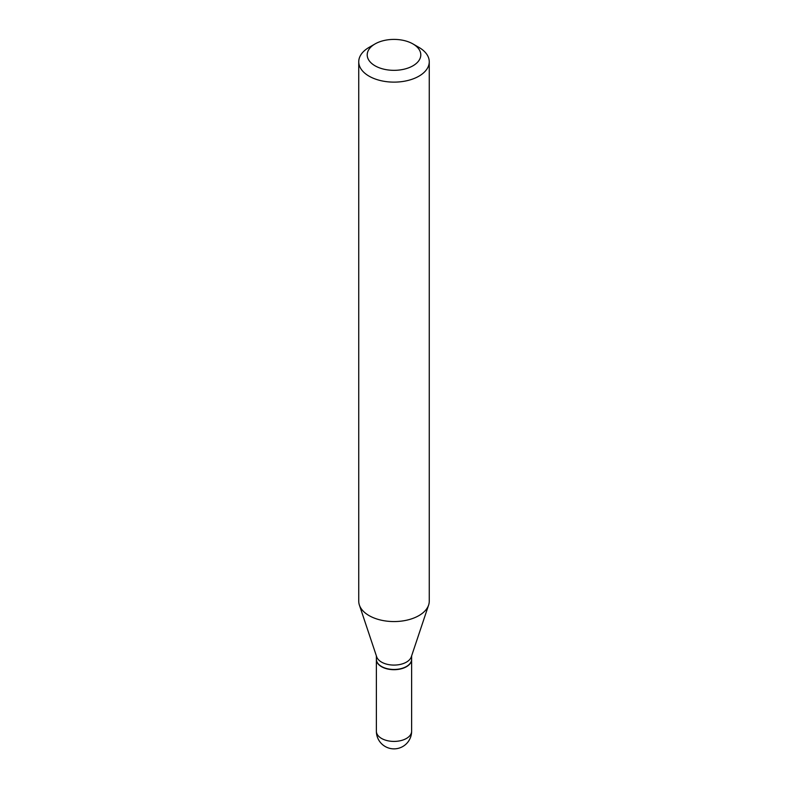 <?xml version="1.0" encoding="UTF-8"?>
<svg xmlns="http://www.w3.org/2000/svg" width="788" height="788" viewBox="0 0 788 788"><rect width="100%" height="100%" fill="white"/><g stroke="black" fill="none" stroke-linecap="round" stroke-linejoin="round"><path stroke-width="1.18" d="M376.378 659.398A17.622 10.175 0 0 0 376.378 659.517A17.622 10.175 0 0 0 381.54 666.717A17.622 10.175 0 0 0 400.747 668.923A17.622 10.175 0 0 0 411.622 659.517A17.622 10.175 0 0 0 411.622 659.398M376.378 655.882L376.378 659.29A17.622 10.175 0 0 0 381.54 666.481A17.622 10.175 0 0 0 406.46 666.481L406.46 666.481A17.622 10.175 0 0 0 411.622 659.29L411.622 655.882M369.07 47.388L375.058 43.931L369.07 47.388A35.253 20.35 0 0 0 358.747 61.779L358.747 601.205A35.253 20.35 0 0 0 359.387 605.066L376.694 656.837A17.622 10.175 0 0 0 388.839 664.639A17.622 10.175 0 0 0 406.46 662.107A17.622 10.175 0 0 0 411.306 656.837L428.613 605.066A35.253 20.35 0 0 0 429.253 601.205L429.253 61.779A35.253 20.35 0 0 0 418.93 47.388L412.942 43.931A26.792 15.464 0 0 0 375.058 43.931L375.058 43.931A26.792 15.464 0 0 0 375.058 65.808A26.792 15.464 0 0 0 412.942 65.808A26.792 15.464 0 0 0 412.942 43.931M381.638 666.54A17.346 10.017 0 0 0 381.737 666.599A17.346 10.017 0 0 0 406.263 666.599L406.263 666.599M358.747 61.779A35.253 20.35 0 0 0 380.505 80.573A35.253 20.35 0 0 0 418.93 76.17A35.253 20.35 0 0 0 429.253 61.779M359.387 605.066A35.253 20.35 0 0 0 383.667 620.668A35.253 20.35 0 0 0 418.93 615.595A35.253 20.35 0 0 0 428.613 605.066M411.622 731.244A17.622 17.622 0 0 1 402.816 746.502A17.622 17.622 0 0 1 376.378 731.244A17.622 10.175 0 0 0 381.54 738.435A17.622 10.175 0 0 0 406.46 738.435A17.622 10.175 0 0 0 411.622 731.244L411.622 659.517M376.378 731.244L376.378 659.517"/></g></svg>
